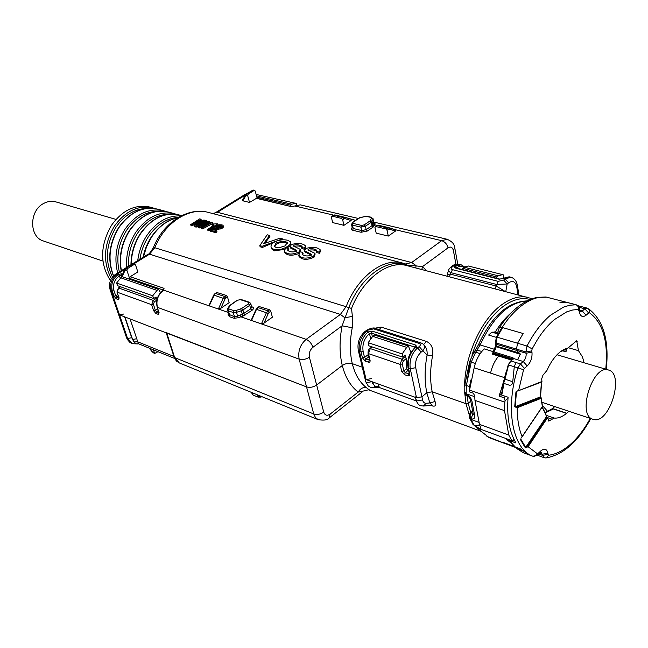 <?xml version="1.0" encoding="UTF-8"?>
<svg xmlns="http://www.w3.org/2000/svg" width="648" height="648" viewBox="0 0 648 648"><rect width="100%" height="100%" fill="white"/><g stroke="black" fill="none" stroke-linecap="round" stroke-linejoin="round"><path stroke-width="0.97" d="M374.69 328.244L381.081 327.102L426.514 341.439C431.665 343.958 433.666 348.786 432.524 355.93L427.113 354.991C424.562 368.736 424.464 381.332 426.813 392.777L432.192 391.805L465.985 403.704L468.204 403.307L470.756 401.136L468.204 403.307L465.985 403.704L432.192 391.805L426.813 392.777L421.905 396.811L416.518 397.783L421.905 396.811L422.569 399.929L417.19 400.893L415.846 399.322M430.904 405.405L432.443 405.964C435.748 406.636 436.614 405.146 435.051 401.493L429.851 402.967C431.463 404.433 432.046 405.227 431.609 405.348L423.873 406.013M532.219 298.704L406.895 265.615C388.176 260.034 362.977 278.802 351.524 308.472L352.391 316.426L352.245 327.775C349.701 340.759 349.718 352.723 352.293 363.666L362.289 367.181L352.293 363.666C348.867 362.775 345.53 363.398 342.29 365.521C345.53 363.398 348.867 362.775 352.293 363.666C355.015 374.471 359.753 382.498 366.509 387.739L369.806 390.282L480.654 431.123M138.583 343.78L136.08 343.813L133.982 341.909L137.676 341.796L138.802 343.902L174.612 358.449M166.131 332.578L306.536 386.897L299.157 359.13C297.805 351.232 300.137 344.639 306.148 339.366C309.363 340.816 311.615 343.464 312.895 347.312C309.898 349.961 308.74 353.265 309.396 357.21L316.653 385.034L342.29 365.521L316.653 385.034C313.3 387.229 309.922 387.852 306.536 386.897C309.922 387.852 313.3 387.229 316.653 385.034L323.725 412.144C320.428 414.356 317.091 414.963 313.729 413.951L315.446 417.547L318.2 419.677C324.154 420.552 327.791 419.993 329.119 417.992L330.132 414.104L358.182 392.072L363.342 391.044C367.951 389.78 370.113 389.521 369.806 390.282M153.268 349.782L154.759 353.419L157.958 351.686M415.311 396.835L416.518 397.783L366.104 379.582L364.913 378.23L366.104 379.582L371.255 378.635M153.438 247.528L153.471 247.447C163.466 222.345 188.139 206.655 208.47 212.439C189.297 206.874 164.924 222.321 154.791 247.73L348.827 307.549L342.128 325.798C339.325 340.184 339.374 353.427 342.29 365.521C345.352 377.46 350.649 386.313 358.182 392.072C360.426 388.411 363.196 386.969 366.509 387.739M152.726 295.804L116.624 283.006L120.82 277.806L122.448 276.801L158.655 289.34L157.002 290.393L152.726 295.804L153.617 298.566L156.063 296.995L156.946 299.724M158.655 289.34L160.534 292.588M372.284 381.81L372.649 383.349L374.244 382.523M410.873 352.318L408.426 346.048L406.725 347.377L402.165 353.954L402.862 357.161L405.373 355.185L407.73 366.096M408.426 346.048L374.382 335.04L372.689 336.32L368.177 342.695L368.906 345.838L402.862 357.161M462.542 269.625L462.51 268.304L464.009 267.17L468.35 266.004L503.229 274.784L503.731 277.838M502.645 274.59L498.32 275.813L496.822 276.98L462.51 268.304M496.838 278.332L496.822 276.98M256.859 197.162L290.377 205.092L291.794 204.185L295.844 203.359L296.565 203.594L296.897 204.922M290.377 205.092L290.458 206.169M133.982 341.909L132.613 339.52L136.744 338.718L130.07 318.938M116.624 283.006L117.531 285.687L153.617 298.566M318.2 419.677L179.269 362.921L174.677 357.599L313.729 413.951L306.536 386.897L119.499 314.871L118.292 313.624L119.499 314.871L123.671 314.045M256.138 194.441L295.844 203.359M371.968 381.696L374.949 386.597L378.942 386.281L379.364 387.512L416.275 400.926M378.205 383.948L378.942 386.281M368.177 342.695L402.165 353.954M371.928 381.68L366.817 382.604L365.756 381.769L368.21 385.949L370.381 387.253L372.989 387.658L374.949 386.597L378.408 387.293M274.582 246.556L276.396 244.134C279.58 242.449 282.706 241.963 285.768 242.668L287.42 243.526M276.097 242.984L282.212 241.218L285.476 241.51L287.315 242.627L285.039 245.908L278.802 247.836L276.299 247.633L274.452 246.345L276.097 242.984M273.723 242.433C278.446 239.93 283.16 239.217 287.85 240.286L290.636 241.882C291.26 243.073 290.385 244.49 288.012 246.127C283.338 249.124 278.697 250.29 274.096 249.65L271.293 247.698C270.532 245.948 271.342 244.199 273.723 242.433M284.237 249.44L274.404 250.816L271.601 248.856L271.318 247.763M286.959 248.127L290.045 245.867M290.798 244.912L290.847 242.708M305.718 246.467L305.913 247.22L304.519 249.278L304.228 248.103L301.587 247.39L302.106 246.41C301.223 245.357 294.945 243.446 293.358 245.932L300.235 249.359L298.914 251.983C292.329 254.939 287.445 254.704 284.253 251.286L285.728 247.787L288.239 248.476L287.631 250.177C289.478 251.999 292.386 252.388 296.355 251.343L296.76 250.331L290.126 246.815L291.43 244.499C298.364 242.822 303.094 243.332 305.613 246.046L304.228 248.103M301.587 247.39L301.879 248.557L304.519 249.278M301.871 247.155C300.008 245.916 297.351 245.657 293.909 246.394M300.389 249.958L300.469 251.821M284.351 251.635L284.561 252.453C287.396 255.701 292.094 256.065 298.647 253.562M288.239 248.476L288.538 249.634L287.882 250.509M296.63 251.051L290.426 247.973L290.28 247.406M320.509 250.46L320.695 251.205L319.326 253.279L319.035 252.096L316.329 251.367L316.84 250.371C315.908 249.294 309.525 247.334 307.905 249.861L315.017 253.392L313.705 256.033C307.014 259.038 302.025 258.787 298.736 255.263L300.186 251.748L302.754 252.445L302.162 254.162C304.066 256.033 307.047 256.438 311.089 255.377L311.486 254.356L304.633 250.736L305.913 248.403C312.944 246.694 317.771 247.236 320.404 250.015L319.035 252.096M316.329 251.367L316.613 252.55L319.326 253.279M316.605 251.132C314.677 249.861 311.963 249.585 308.456 250.314M315.163 254.016L314.005 257.224L313.705 256.033M298.817 255.579L299.036 256.446C302.227 259.986 307.209 260.245 314.005 257.224M302.754 252.445L303.053 253.619L302.405 254.494M311.356 255.101L304.925 251.91L304.779 251.319M196.854 222.564L192.043 225.982L191.719 224.897L190.706 224.613L199.689 218.878L200.993 219.226L201.309 220.312L198.952 222.807M201.358 223.495L196.206 227.132L195.882 226.047L204.881 220.271L203.861 219.996L196.441 224.556L200.993 219.226M195.882 226.047L194.611 225.69L194.935 226.784L196.206 227.132M190.706 224.613L191.03 225.698L192.043 225.982M205.384 222.709L206.817 221.794L206.501 220.709L205.562 220.458L197.915 226.606L198.936 226.889L207.903 222.053L201.326 227.545L202.241 227.796L212.641 222.353L211.734 222.11L203.075 226.654L209.66 221.559L208.632 221.276L199.787 225.747L206.501 220.709M208.624 223.536L209.976 222.645L209.66 221.559M201.326 227.545L201.65 228.647L202.565 228.898L212.949 223.447L212.641 222.353M197.915 226.606L198.239 227.699L199.26 227.983L203.666 225.358M209.993 230.072L208.988 230.874L208.664 229.765L207.627 229.481L213.978 225.05L212.131 224.548L212.836 225.747M208.664 229.765L217.833 223.795L218.141 224.888L217.461 225.237M215.987 226.047L210.819 229.449M207.627 229.481L207.951 230.583L208.988 230.874M221.13 226.492L217.445 227.391L217.129 226.298L218.238 225.731L220.895 225.399L221.559 225.95L220.79 226.743L212.811 228.461L209.984 230.048L215.501 231.571L216.643 230.664L212.358 229.481L220.928 227.594L221.243 228.687L222.24 228.185L221.924 227.084L220.928 227.586M217.129 226.298L215.97 225.982L216.286 227.075L217.445 227.391M215.97 225.982L219.178 224.759L222.005 224.848L223.058 225.399L223.487 226.865L222.24 228.185M214.18 229.983L221.243 228.687M216.643 230.664L216.967 231.765L215.816 232.681L215.501 231.571M209.984 230.048L210.308 231.15L215.816 232.681M262.424 247.431L262.116 246.272L259.808 245.633L260.123 246.783L262.424 247.431L273.278 242.749M259.808 245.633L267.17 234.795L269.6 235.443L269.908 236.593L264.935 243.105M205.027 220.79L204.881 220.271M194.611 225.69L199.041 220.012L191.719 224.897M202.565 228.898L202.241 227.796M199.26 227.983L198.936 226.889M212.131 224.548L213.062 224.014L217.833 223.795M221.195 226.444L220.895 225.399M220.441 226.411L220.126 225.31M219.534 226.517L219.218 225.423M218.546 226.824L218.238 225.731M217.558 227.327L217.242 226.225M223.179 225.763L221.924 227.084M223.163 227.497L222.855 226.395M220.15 229.084L219.834 227.983M218.935 229.36L218.619 228.258M217.59 229.522L217.274 228.42M216.562 229.611L216.246 228.509M215.225 229.773L214.909 228.671M214.213 229.975L213.897 228.874M213.257 229.724L213.087 229.133M282.747 239.841L282.504 238.885L280.017 238.221L263.631 243.68L269.6 235.443M262.116 246.272L282.504 238.885M455.949 264.319L453.398 250.565C452.482 247.196 450.7 246.281 448.052 247.828L422.601 266.555L407.179 265.089C388.071 257.296 360.887 276.21 348.827 307.549L351.524 308.472M388.29 236.083L387.059 230.315L385.835 228.93L375.654 226.508L374.941 227.432L376.188 233.15L388.29 236.083L395.499 231.036L395.928 229.862L388.824 227.683M343.934 225.326L342.646 219.737L341.472 218.4L331.979 216.149L331.347 217.048L332.651 222.596L343.934 225.326L351.095 220.506L351.581 219.38L344.428 217.21M333.323 215.071L294.816 205.975L291.487 206.655L256.73 198.167L249.504 202.427L247.682 195.639L248.241 194.076L254.105 190.455L252.023 190.366M242.401 200.564L242.579 199.957L242.879 200.823L249.504 202.427M126.887 270.273L129.576 278.389L130.183 276.712L137.838 271.949L135.537 264.927L134.225 264.433L127.494 268.588L126.887 270.273L125.169 270.111L122.715 275.457L122.464 274.533L124.91 269.179L125.169 270.111M209.077 305.289L209.191 305.872L163.685 290.142L164.041 288.344L163.442 290.085M228.274 312.458L218.376 309.039L220.846 308.27L229.157 302.673L227.472 296.873L226.249 295.423L216.562 292.434M251.384 319.829L251.513 320.493L240.829 316.799L240.197 315.001L242.368 314.288L241.356 310.74L242.919 309.995L241.655 308.497L248.476 303.847L248.589 302.373L240.384 299.66L237.541 300.218L230.17 305.378L228.647 308.084L229.068 308.999L233.92 310.659L235.864 310.546L241.655 308.497M405.097 263.825L402.627 263.048C383.503 257.377 357.793 276.445 346.129 306.634L340.403 314.418L306.148 339.366L261.419 323.911L263.987 323.109L272.395 317.22L270.767 311.243L269.479 309.728L259.006 306.512M448.052 247.828C447.055 244.166 444.933 241.777 441.677 240.667L411.674 262.521L416.04 265.591L415.838 267.956M375.135 223.835L373.783 222.726L373.216 223.811L374.706 224.848L375.135 223.835L373.977 222.742M257.151 198.264L255.215 190.99L254.105 190.455M422.569 399.929C423.136 402.222 424.335 403.34 426.157 403.275L429.851 402.967L426.813 392.777L421.905 396.811L415.708 367.7C414.931 361.487 416.753 356.279 421.176 352.083L422.844 350.762L427.113 354.991C427.429 350.706 426.384 347.36 423.986 344.955L423.735 344.696M133.723 263.914L149.518 254.17L148.173 254.154C148.757 254.534 150.522 252.299 153.471 247.447L154.791 247.73L149.518 254.17L340.403 314.418L344.817 317.747L352.391 316.426M269.479 309.728L266.466 312.603L261.419 323.911L251.513 320.493L256.535 309.282L257.912 307.549L257.386 307.63M228.436 313.024L227.999 314.134L229.271 316.629L234.114 318.314L238.343 317.723L243 316.078L242.368 314.288L250.727 308.869L249.731 305.329L250.711 303.458L249.359 302.227L248.589 302.373M226.249 295.423L223.276 298.169L218.376 309.039L209.191 305.872L214.966 293.495M426.368 270.71L422.601 266.555L421.783 269.511M373.216 223.811L372.778 224.824L372.041 221.43L373.013 219.178L373.783 222.726L373.086 218.894M352.245 327.775L342.128 325.798L312.895 347.312M238.343 317.723L237.557 316.054L240.197 315.001M234.114 318.314L234.479 316.734L237.557 316.054L236.488 312.344L241.356 310.74L240.724 308.95M227.545 309.938L228.817 314.337L234.479 316.734L233.256 312.522L236.488 312.344L235.864 310.546M227.999 314.134L228.671 313.81M494.967 288.668L496.182 286.019L504.833 291.252M447.557 274.987L447.695 274.29L450.473 274.153L449.291 276.712M518.003 294.702L516.764 286.926C515.468 281.58 512.762 280.203 508.648 282.812L507.165 283.986L496.473 284.44L450.749 272.622L448.262 271.107L448.384 270.435M464.454 266.855L461.141 264.773L455.333 266.312L452.345 265.972C453.357 264.708 455.747 264.173 459.489 264.36L453.681 265.891L450.376 267.454M505.78 291.503L507.165 283.986L503.674 280.082L498.142 281.345L452.393 269.641L450.473 274.153L496.182 286.019L498.142 281.345M419.207 346.575C420.779 345.19 420.755 344.12 419.135 343.375L420.981 342.905L423.071 344.039C424.999 345.838 424.918 348.073 422.844 350.762L419.207 346.575L417.539 347.895L421.176 352.083M366.371 330.488L375.548 328.455C374.066 327.426 371.15 328.001 366.809 330.164L365.148 331.403L366.452 331.411L368.113 330.164M370.591 338.394L369.473 333.55C364.2 338.337 362.086 344.339 363.139 351.564L364.524 357.453L368.242 354.602L368.153 356.449L368.939 357.08M363.139 351.564L361.049 351.953L362.443 357.842L365.205 361.066L368.72 362.273L369.725 362.135L370.17 361.017L368.493 353.63L400.132 364.379L401.938 359.211L403.38 360.871L402.295 363.974L400.132 364.379L401.663 371.361L403.826 370.964L405.259 372.632L407.997 370.445L408.645 370.672M407.997 370.445L406.563 368.785L406.191 367.052L406.628 358.312L403.38 360.871M102.91 261.063L43.521 241.024C29.022 237.095 28.998 210.697 43.667 203.456C47.725 201.269 51.783 200.742 55.85 201.876L116 219.413M155.342 208.64L150.101 207.117C135.383 203.99 122.504 210.057 111.472 225.318C100.059 245.373 99.711 263.793 110.427 280.584M464.632 392L466.139 393.749L466.349 395.798L467.467 396.179L466.285 394.502L465.029 394.065M466.349 395.798L465.094 394.413L464.77 392.704L464.851 384.726L466.349 385.479L466.139 393.749L474.676 396.689M466.285 394.502C469.184 395.782 471.064 397.937 471.906 400.974L474.7 415.692C474.96 418.478 473.704 419.499 470.934 418.762L469.184 415.611M470.075 413.165L472.748 411.626M469.589 389.659L469.128 388.784L469.776 388.776M495.712 345.862L493.096 351.613L484.275 348.899C479.35 353.541 475.98 359.843 474.166 367.813L469.201 391.797L473.315 393.206L474.7 395.823L474.968 400.375L504.5 410.638L508.769 435.027L512.382 441.612L506.704 439.644L512.139 443.759M498.077 333.979L491.873 332.157L495.153 332.149C499.981 324.316 505.294 317.909 511.086 312.927M479.763 425.558L477.916 425.266M473.129 413.594L470.934 418.762C469.768 416.518 469.857 414.582 471.209 412.946L473.056 413.246M471.574 380.214L470.869 379.979L471.428 380.903M474.166 367.813L490.56 373.118C492.051 366.404 494.756 360.725 498.66 356.084L492.626 354.213L492.739 353.354M579.814 309.436L579.312 311.712L578.389 309.485C578.664 307.063 577.789 305.467 575.78 304.706L566.352 302.268L559.807 302.867L565.672 302.098L546.215 297.067L576.177 304.763L569.778 305.216L563.533 307.111L550.395 315.301C541.598 322.753 533.798 332.999 527.002 346.024L532.13 348.908L531.765 350.884L525.909 351.961L527.002 346.024L517.558 343.229L523.139 333.518L502.103 327.451L499.235 327.937L497.891 331.979L496.093 333.396M486.899 436.347L505.173 443.621L489.183 437.692L476.653 427.769L511.507 440.567M478.216 424.999L475.899 427.024L476.653 427.769M501.649 393.433L504.768 377.428L499.778 394.438L508.081 397.232C506.647 416.47 509.279 431.714 515.962 442.965L512.309 441.62M469.5 390.096L504.808 402.149L504.5 410.638M504.808 402.149L505.132 400.658L503.966 397.742L499.009 396.066L502.589 385.471L506.623 370.227M498.66 356.084L511.701 360.118M512.325 359.591L493.039 353.63L492.626 354.213M492.496 353.808L492.723 353.16L493.039 353.63L492.853 352.763M492.909 352.204L493.873 351.929L495.518 349.215L496.344 346.089L495.736 345.562M495.647 346.388L496.263 346.818M496.319 337.227L497.089 337.163L502.645 327.605L501.625 328.05M540.213 297.278L536.034 297.594M474.968 400.375L479.488 424.375L480.897 428.506M475.899 427.024L480.743 428.644M511.215 442.657L507.959 440.178L510.26 441.474L514.966 446.853L520.174 448.781L528.987 454.815L532.575 456.151C512.406 448.805 504.776 407.795 517.971 367.918L514.277 366.752L512.746 381.753C512.503 384.272 511.361 385.422 509.312 385.187L503.99 383.446L501.771 395.11M501.892 393.692L501.139 394.535L499.859 394.106M500.58 394.705L499.009 396.066M504.598 377.379L506.226 371.685M512.957 359.057L513.662 358.555L512.941 357.793L493.873 351.929L493.557 352.958L512.617 358.83L512.941 357.793M495.623 343.537L496.263 344.234L496.344 346.089L519.777 353.184L520.344 354.254L495.631 346.502L494.837 349.086L495.518 349.215M538.707 297.351L538.95 297.367C532.656 298.615 526.289 301.838 519.85 307.047C513.467 312.263 507.554 319.067 502.103 327.451M546.102 296.995L537.062 297.367C523.139 300.575 510.535 310.765 499.235 327.937M542.125 407.171L545.738 414.356L546.669 417.701L527.561 446.205L528.112 446.723L525.374 447.873L546.369 416.818L546.288 415.117M521.114 438.064L542.498 406.377L541.258 398.188M495.404 342.282L496.044 342.978L497.089 337.163L517.558 343.229L516.48 349.126L525.909 351.961L526.119 353.241C526.395 356.53 525.439 359.284 523.252 361.503L520.441 363.909L517.971 367.918L523.568 369.708L518.684 390.226L515.954 391.91L514.715 406.798L517.217 407.705L516.926 406.92L540.829 397.597L541.161 397.929M503.763 383.349L501.9 393.692M510.154 441.442L510.972 442.268M546.912 297.197L540.748 297.286M510.122 441.426L509.288 440.713L510.26 441.482L509.822 440.786M515.273 447.161L516.78 448.562L524.524 451.437M541.955 381.478L518.303 390.785L541.169 382.231L541.955 381.478L541.655 378.959L542.967 375.168L546.936 370.462C549.925 363.625 553.578 358.109 557.888 353.897L560.366 351.734L568.215 347.814L576.712 340.726L578.437 350.641L568.32 347.717M584.099 362.783L582.471 356.902L578.437 350.641M546.329 415.392L554.178 418.057C558.171 418.438 562.302 416.875 566.571 413.367L568.847 411.269M554.178 418.057L548.767 421.111L547.576 417.685L528.112 446.723L537.241 453.64L538.188 453.341L537.411 455.309L532.883 456.249M527.561 446.205L525.795 447.493L520.692 438.931M522.086 436.865L522.094 436.606C518.805 428.612 517.177 418.981 517.217 407.705L541.112 398.366L542.376 406.79L522.134 436.679M514.715 406.798L516.926 406.92M515.954 391.91L516.456 391.902L515.225 406.685L540.392 396.892L541.015 397.621M518.303 390.785L541.169 382.231M504.095 381.656L502.621 389.221M561.63 350.803L566.02 351.483L562.253 350.39M546.669 417.701L547.576 417.685M541.104 382.199L541.274 384.134L541.193 382.385M554.737 406.571L552.452 408.645L544.919 412.638M552.452 408.645L566.571 413.367M540.383 396.438L541.274 384.134M593.625 419.475C609.671 424.254 624.866 373.734 608.488 370.008L608.432 369.992C592.718 363.982 576.615 415.344 592.977 419.297L593.625 419.475M432.524 355.93C430.102 368.979 429.989 380.935 432.192 391.805L435.051 401.493M464.673 392.477L465.985 403.704L469.233 414.85M136.744 338.718L137.676 341.796L173.842 356.424M432.443 405.964L431.795 405.332M467.192 396.09L468.204 403.307L470.74 412.59M149.461 348.235L152.28 351.872L149.226 348.138M110.038 289.502L111.237 290.701L127.583 338.515L132.168 343.683L129.608 342.136L127.292 339.341L126.522 337.657L127.583 338.515L131.714 337.713L132.613 339.52L124.951 316.969M126.376 337.235L110.176 289.907C108.435 283.322 110.338 278.033 115.895 274.039L115.53 274.266M330.132 414.104C327.086 416.089 324.948 415.433 323.725 412.144M166.747 333.064L174.677 357.599L173.98 356.837M260.682 396.179L261.12 396.357M152.304 351.71L154.313 352.909M154.759 353.419L153.228 352.471M358.231 350.09L365.634 381.251M426.157 403.275L423.371 406.053L420.674 405.656C418.851 405.332 417.288 403.437 415.984 399.946L415.433 397.386M252.331 392.769L252.866 394.616L251.999 393.62M251.675 392.494L252.104 393.976L253.311 395.159L258.074 397.111L260.893 397.086L260.771 396.479L257.637 396.568L257.094 394.713M157.002 290.393L120.82 277.806M372.689 336.32L406.725 347.377M464.009 267.17L498.32 275.813M291.794 204.185L256.519 195.882M124.618 316.84L131.714 337.713M405.624 263.987L411.674 262.521L217.412 212.309L212.795 213.565M208.47 212.439L402.627 263.048L405.397 263.914L408.329 265.988M299.101 252.728L298.914 251.983M212.536 213.492L217.412 212.309L245.373 195.064M453.398 250.565L454.726 247.649C454.564 244.223 452.037 241.429 447.136 239.266L441.677 240.667L395.912 229.854M376.982 225.383L374.706 224.848L373.224 226.994L367.376 231.012L361.058 232.276L361.665 230.558L360.904 227.148L365.423 226.241L364.225 224.88L370.097 220.871L371.523 218.141L370.94 217.428L365.934 216.27L359.681 217.858L352.99 222.199L353.095 223.406L361.519 225.423L364.225 224.88M352.229 227.521C350.803 228.76 350.941 229.659 352.65 230.218L361.058 232.276M355.452 220.296L344.258 217.161L342.865 217.469L344.039 218.805L342.646 219.737M256.187 198.272L291.487 206.655M242.311 199.965L242.725 199.706M244.434 194.837L215.606 212.601M124.805 269.414L117.215 274.096L115.895 274.039L147.793 254.389M117.79 294.508L115.725 295.804L116.818 297.132L116.219 298.793L114.04 296.136L115.725 295.804L114.008 290.766C112.558 284.618 114.356 279.628 119.402 275.797L118.309 274.469L121.686 273.788L122.48 274.064L121.889 275.732L122.715 275.457M130.183 276.712L164.041 288.344M251.626 306.698L252.218 306.901C253.959 307.687 253.886 308.845 251.983 310.351L250.727 308.869L251.708 306.99L250.808 303.807M243 316.078L251.983 310.351M118.309 274.469L117.215 274.096C111.61 278.34 109.617 283.881 111.237 290.701L112.323 291.098C110.703 284.269 112.703 278.721 118.309 274.469M246.313 193.882L244.855 194.586L245.73 194.432M294.394 206.056L300.243 204.857L358.206 218.433M395.499 231.036L389.359 229.157L388.638 227.626L387.245 227.95L388.468 229.343L387.059 230.315M389.359 229.157L388.468 229.343M373.224 226.994L372.033 225.634L372.778 224.824L374.277 225.86M370.543 220.393L372.041 221.43L371.288 222.232L372.033 225.634L366.177 229.651L367.376 231.012M370.097 220.871L371.288 222.232L365.423 226.241L366.177 229.651L361.665 230.558L353.257 228.509L352.245 227.61M352.65 230.218L353.257 228.509L352.488 225.123L360.904 227.148L361.519 225.423M351.095 220.506L344.93 218.635L344.38 217.193L334.765 214.917L344.169 217.145M344.93 218.635L344.039 218.805M248.241 194.076L246.378 193.849L252.963 190.196L247.099 193.809L246.54 195.372L247.682 195.639M246.54 195.372L245.843 195.639L242.879 200.823M245.746 194.408L245.843 195.639M120.212 278.219L119.402 275.797L121.087 275.457L121.686 273.788M121.694 277.263L121.087 275.457L121.889 275.732M129.576 278.389L163.426 290.101M163.288 290.191L163.685 290.142C157.958 294.638 155.876 300.437 157.448 307.533L158.857 312.466M309.396 357.21C305.986 359.389 302.567 360.029 299.157 359.13L157.172 307.249M213.719 295.034L225.05 298.955L225.869 297.95L224.645 296.492L215.428 293.431L217.023 292.37M227.472 296.873L225.869 297.95M220.846 308.27L225.05 298.955M251.748 307.079L252.218 306.901M245.179 315.025L243.923 313.535L242.919 309.995L249.731 305.329L248.476 303.847M256.13 309.218L268.304 313.421L269.139 312.368L267.859 310.854L257.912 307.549L259.532 306.431M270.767 311.243L269.139 312.368M263.987 323.109L268.304 313.421M528.833 297.537C519.793 295.277 510.162 298.137 499.948 306.107C480.468 321.238 464.794 356.513 464.584 386.289M388.541 227.61L378.448 225.221L377.055 225.544L387.245 227.95L385.835 228.93M375.654 226.508L376.634 225.577L378.448 225.221L395.928 229.862M376.496 225.666L375.233 226.541M351.475 224.208L352.488 225.123L353.095 223.406M331.979 216.149L333.372 215.225L342.865 217.469L341.472 218.4M332.878 215.322L334.765 214.917L331.606 216.165M242.571 199.965L246.143 193.995M463.757 267.357C461.643 265.793 459.278 265.947 456.662 267.81L455.333 266.312L454.783 267.567L456.233 268.037M516.764 286.926L517.379 285.339C516.537 280.989 514.39 278.3 510.94 277.255L509.166 276.809L499.235 279.256L455.771 268.207M530.177 299.481C521.211 297.051 511.628 299.813 501.439 307.784C488.438 318.654 478.605 334.465 471.947 355.226M470.132 361.819L466.989 382.433M416.518 397.783L410.257 368.704L415.708 367.7M407.957 367.497L408.491 368.105C407.43 359.826 409.86 352.893 415.773 347.32L417.539 347.895C411.626 353.476 409.196 360.418 410.257 368.704L408.491 368.105L409.803 374.171L409.269 373.556M401.663 371.361L404.538 374.698L408.021 375.905L409.512 375.735L409.803 374.171M361.049 351.953L359.421 351.402C358.247 343.383 360.588 336.717 366.452 331.411L368.088 331.938L369.473 333.55L371.563 333.153L372.268 331.152L368.088 331.938C362.224 337.26 359.875 343.926 361.049 351.953M366.104 379.582L359.421 351.402L358.352 350.609C357.04 342.857 359.308 336.458 365.148 331.403L364.711 331.736M156.387 298.331L153.212 300.372L154.354 301.757L153.422 304.349L151.656 304.698L153.212 300.372L118.665 287.979L117.158 292.159L151.656 304.698L153.625 310.724L155.901 313.486L158.266 314.361L159.141 312.757M120.585 286.781L118.39 287.963L116.94 291.997L118.9 297.772M116.219 298.793L118.406 299.603L119.143 298.015M114.04 296.136L112.323 291.098L114.008 290.766M368.242 354.602L368.809 357.032M134.225 264.433L133.132 264.076L125.728 268.199L132.451 264.052L133.885 263.963L132.257 264.173M127.494 268.588L126.401 268.223L125.793 269.9M229.271 316.629L229.627 315.05L228.404 310.854L233.256 312.522L233.92 310.659M381.081 327.102L379.355 329.67M426.514 341.439L423.614 344.55M371.523 218.141L373.013 219.178L373.013 218.57L370.94 217.428M352.463 222.321L352.99 222.199M358.328 218.36L358.854 218.246M502.581 278.648L505.156 278.915L510.94 277.255M446.942 276.097L448.262 271.099C447.744 270.856 448.61 269.511 450.862 267.081L451.875 266.32M503.674 280.082L505.156 278.915L508.648 282.812M408.021 375.905L408.742 373.839L409.325 373.856L408.013 367.74L407.77 361.422L408.58 357.583C409.131 354.893 411.334 351.467 415.182 347.32L416.502 346.178L415.417 344.995L372.268 331.152M409.244 373.434L408.742 373.839L405.259 372.632L404.538 374.698M402.295 363.974L403.826 370.964L406.563 368.785M405.194 356.643L401.938 359.211L370.267 348.592L372.365 346.988M368.007 353.087L368.493 353.63L370.267 348.592L369.554 348.721M370.097 360.482L369.611 359.94M368.477 362.2L369.182 360.199L369.668 360.231M362.443 357.842L364.524 357.453L365.901 359.065L365.205 361.066M368.631 356.975L365.901 359.065L369.595 359.883M158.266 314.361L158.914 312.644M153.625 310.724L155.382 310.384L156.524 311.761L155.901 313.486M158.266 310.627L156.524 311.761L158.906 312.62M153.422 304.349L155.382 310.384L157.699 308.877M119.159 298.056L116.915 291.908M118.406 299.603L118.965 297.959M118.357 296.16L116.818 297.132L118.949 297.918M372.357 336.587L371.563 333.153L414.688 347.069L415.417 344.995M414.809 347.62L414.688 347.069L415.133 347.344M125.08 268.823L125.526 268.329M227.699 308.78L227.642 310.295L228.404 310.854L229.068 308.999M229.23 306.05L227.894 308.416L228.647 308.084M230.251 304.884L229.424 305.71L230.17 305.378M237.047 300.291L230.745 304.811M240.384 299.66L237.541 300.218M352.293 227.829L351.548 224.54L352.601 222.224L359.551 217.76L365.934 216.27M509.166 276.809L499.235 279.256M452.393 269.641C450.87 269.058 450.805 268.183 452.199 267.008M420.981 342.905L375.548 328.455M419.135 343.375L373.702 328.892M154.354 301.757L156.857 300.146M120.398 286.708L118.317 288.012M153.066 207.919C138.34 204.792 125.445 210.884 114.388 226.184C103.688 244.571 102.676 262.076 111.343 278.689M146.407 208.454C134.501 208.899 124.367 215.144 116.024 227.181C105.908 244.442 104.717 261.079 112.444 277.077M113.57 275.829C107.479 259.832 109.277 243.737 118.957 227.553C130.046 212.171 142.957 206.048 157.707 209.166L163.742 210.803C148.983 207.676 136.031 213.856 124.91 229.327C116.284 243.421 113.878 257.961 117.685 272.938M157.286 211.361C145.265 211.758 135.027 218.076 126.554 230.332C118.365 243.713 115.96 257.572 119.345 271.917M121.37 270.67C119.005 256.673 121.735 243.356 129.568 230.72C140.729 215.168 153.698 208.956 168.48 212.082L174.644 213.743C159.845 210.616 146.845 216.886 135.643 232.535C128.863 243.332 125.866 254.956 126.668 267.405M168.391 214.334C156.257 214.666 145.897 221.081 137.311 233.555C130.969 243.648 128.037 254.543 128.531 266.255M131.22 264.603C131.406 253.554 134.468 243.34 140.405 233.96C151.64 218.23 164.657 211.928 179.472 215.047L181.659 215.638M181.108 215.922C167.767 215.266 156.273 221.9 146.61 235.815C141.807 243.348 138.85 251.602 137.749 260.577M178.451 217.38C166.674 218.149 156.622 224.637 148.303 236.844C143.953 243.656 141.159 251.116 139.919 259.241M143.394 257.102L146.545 246.758L151.478 237.265C158.703 226.484 167.516 219.964 177.9 217.704M154.661 244.717L152.774 248.937M464.891 384.531L469.735 361.357M475.308 363.544L469.695 361.527L473.874 352.204L475.632 352.22L471.218 362.232L466.349 385.479L470.205 386.743M473.55 352.634L475.235 350.398M481.869 351.394L475.551 349.969L478.516 344.647L480.168 344.947L475.632 352.22L480.16 353.638M478.451 344.809L478.516 344.647C491.516 316.378 507.716 301.79 527.108 300.883M526.97 300.947C508.802 302.179 493.201 316.848 480.168 344.947L494.716 349.361M472.862 424.262L476.134 426.821M469.662 417.312L469.711 418.422L471.072 419.499L473.89 424.934L476.985 426.068L476.013 425.048M470.934 418.762L471.072 419.499L479.115 422.415M469.128 388.784L470.869 379.979M491.873 332.157L488.592 335.057L496.263 337.333M470.383 399.306L471.906 400.974M474.7 415.692L473.186 413.886M494.181 332.829L494.513 331.954M494.821 333.023L495.153 332.149L497.664 332.205L498.158 331.395M497.891 331.979L497.559 332.424M490.56 373.118L504.355 377.59M494.813 349.151L493.128 351.969M502.905 442.284L514.706 446.65M479.488 424.375L508.769 435.027M479.966 428.514L480.703 427.874M508.008 398.147L505.132 400.658M514.042 439.449L512.171 441.134M505.537 396.374L503.966 397.742M504.824 377.452L505.57 374.252M493.023 353.395L493.557 352.958M513.354 359.024L510.665 360.993L513.662 358.555L517.541 359.745L520.352 354.254M501.819 327.742L496.376 337.106L495.453 342.565L495.631 346.502M531.765 350.884L531.968 352.172L526.119 353.241L496.263 344.234L496.044 342.978L516.48 349.126M566.344 302.268L565.68 302.098M546.215 297.067L547.771 297.424M546.944 297.108L547.584 297.375M578.065 305.751L586.189 307.849L583.978 308.57L584.844 308.796L587.056 308.075L589.526 309.971L589.68 312.466L588.659 313.008L584.844 308.796L582.277 310.991L580 310.4M583.978 308.57L579.272 307.346M514.617 446.488L515.614 447.493M516.464 448.286L523.463 452.758L529.092 454.856M537.241 453.64C536.204 455.828 534.64 456.67 532.575 456.151L523.592 452.806M520.239 439.263L525.374 447.873M531.968 352.172C532.413 357.647 530.825 362.248 527.189 365.958L524.386 368.372L520.441 363.909L515.962 362.524L514.277 366.752L508.575 364.962L504.274 381.907M512.746 381.753L504.484 379.015L503.796 383.179M509.782 441.094L516.65 448.497L523.414 452.741M499.9 393.952L501.139 394.535M527.189 365.958L523.252 361.503L517.541 359.745M508.348 364.905L511.037 360.993L515.962 362.524M516.691 350.398L518.432 352.779M578.389 309.485L572.694 309.995L566.773 311.826L554.307 319.658C548.265 324.778 542.643 331.428 537.435 339.609L532.13 348.908M579.142 310.457L579.717 308.723C580.057 307.573 578.883 306.253 576.177 304.763M588.659 313.008L586.092 315.22L582.277 310.991L580.033 311.72L579.976 310.716M605.767 369.198C608.383 341.593 602.98 322.801 589.559 312.83M540.886 451.891L543.996 457.674L545.835 457.958L548.872 455.212C556.656 454.175 564.432 450.012 572.192 442.714C578.947 436.266 584.974 428.166 590.296 418.397M538.188 453.341L540.861 450.862C544.474 448.052 546.831 448.845 547.916 453.244L548.095 454.402L542.514 455.366L538.82 453.997M547.916 453.244L542.327 454.199L539.654 453.219M509.223 440.64L508.048 440.259M548.095 454.402L548.872 455.212M579.312 311.712C580.341 316.507 582.601 317.674 586.092 315.22M524.386 368.372L523.568 369.708M504.63 378.959L508.226 364.856L510.535 361.106M540.861 450.862L540.076 452.83L538.002 454.758M577.182 341.447L575.902 341.091M566.02 351.483L566.668 350.357L566.425 349.013L565.396 348.713M555.757 406.912L568.831 411.286M545.122 412.914L553.603 408.872L566.7 413.254M547.277 417.539L551.78 419.078M549.998 420.706L548.03 420.034M566.668 350.357L563.744 349.507M542.336 405.446L547.455 411.205M546.143 415.368L545.754 413.708M545.438 413.456L545.738 414.356M543.688 410.621L545.219 412.339M329.84 417.425L362.605 391.619M179.269 362.921L176.491 361.082L174.506 358.231L166.228 332.861M153.681 352.982L152.264 351.856M132.168 343.683L138.048 343.942M260.901 397.078L261.995 396.714M373.394 387.626L377.744 387.342M253.311 395.159L258.074 397.111M379.364 387.512L378.424 387.293M287.469 243.219L287.315 242.627M271.601 248.856L271.293 247.698M284.561 252.453L284.253 251.286M290.426 247.973L290.126 246.815M299.036 256.446L298.736 255.263M304.925 251.91L304.633 250.736M447.136 239.266L373.774 222.086M292.037 206.542L300.243 204.857M159.1 312.741L157.205 307.346C155.609 300.308 157.667 294.565 163.377 290.134L163.798 289.688L163.669 290.264M208.988 305.491L213.727 295.01L216.675 292.361M251.278 320.063L256.146 309.193L259.135 306.431M254.648 190.35L253.506 190.091M457.763 264.133L454.88 248.476M518.91 294.937L517.469 285.881M133.885 263.963L134.978 264.319M461.141 264.773L459.489 264.36M371.984 346.866L369.733 348.584C368.599 348.94 368.04 350.519 368.056 353.306L369.708 360.231M241.145 299.522L249.359 302.227M366.476 216.149L371.482 217.299M499.827 279.094L456.362 268.053M113.457 275.943C107.204 259.905 108.937 243.769 118.649 227.537C129.746 212.139 142.763 206.015 157.707 209.166M166.058 211.54L163.742 210.803M121.168 270.791C118.689 256.754 121.387 243.389 129.252 230.704C140.422 215.136 153.495 208.923 168.48 212.082M177.001 214.504L174.644 213.743M130.945 264.773C131.05 253.66 134.096 243.381 140.081 233.944C151.316 218.198 164.446 211.896 179.472 215.047M143.022 257.329C144.504 250.063 147.209 243.365 151.138 237.249C158.452 226.338 167.419 219.802 178.046 217.623M476.021 426.919L473.275 424.618L469.711 418.422L469.395 416.753C468.966 415.53 469.29 414.25 470.359 412.922M470.343 412.93L472.627 410.97M467.467 396.179C468.901 396.738 469.922 397.985 470.521 399.913L473.226 414.113M505.173 443.621L515.5 447.452M492.723 353.16L493.136 351.961M586.197 307.857L587.056 308.075M514.269 439.903L512.479 441.523M606.261 369.352C609.331 340.467 603.45 320.282 588.619 308.804M546.588 457.861C563.59 454.475 578.324 441.369 590.79 418.568M543.996 457.674L537.492 455.26M546.515 416.559L547.495 417.644M522.142 436.776L542.376 406.79M542.198 407.057L545.64 413.57M541.112 397.678L540.545 396.722M540.537 396.6L541.38 385.528M541.388 385.471L541.428 383.891M557.021 354.764L608.488 370.008M541.679 402.23L592.977 419.297"/></g></svg>
